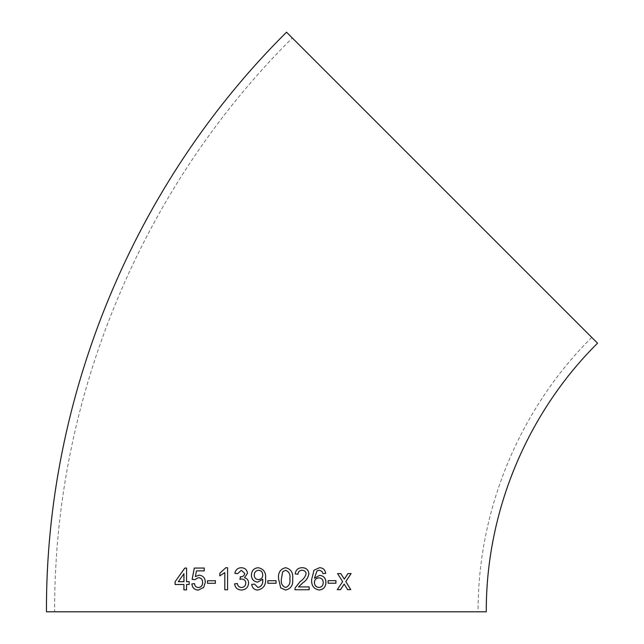 <?xml version="1.0" encoding="UTF-8"?>
<svg xmlns="http://www.w3.org/2000/svg" width="644" height="644" viewBox="0 0 644 644"><rect width="100%" height="100%" fill="white"/><g stroke="black" fill="none" stroke-linecap="round" stroke-linejoin="round"><path stroke-width="0.48" stroke-dasharray="3.22 2.42" d="M597.543 343.204L286.54 32.2M486.284 611.8L46.457 611.8M292.328 37.988L591.756 337.416L292.328 37.988C141.286 187.815 53.782 399.055 54.643 611.8L478.098 611.8L54.643 611.8M189.223 581.653L189.183 584.478M186.647 568.105L186.543 581.661M175.136 584.535L183.951 584.494M186.527 589.848L183.902 589.864M186.575 589.856L186.535 584.486M186.575 584.486L189.223 584.478M183.991 573.732L178.324 581.693M198.328 590.097L203.705 587.409L205.339 582.24C205.178 577.998 203.118 575.623 199.165 575.124L199.125 575.124M195.422 576.605L196.468 570.89M196.509 570.898L204.245 570.874M204.277 570.874L204.253 568.056M194.826 579.656L198.376 577.668M198.376 587.553C196.106 587.392 194.826 586.072 194.544 583.609L194.512 583.617M207.505 583.295L215.426 583.287L215.402 580.743M219.813 575.857L224.828 572.605M227.582 589.767L224.796 589.767M227.606 589.767L227.598 567.734M241.387 590.041L241.387 590.041C245.75 589.775 248.165 587.473 248.624 583.126C248.544 580.276 247.175 578.465 244.511 577.7L247.489 573.329C247.022 569.747 244.945 567.879 241.267 567.726L241.267 567.726M234.875 573.377L237.676 573.659L241.347 570.27M240.59 576.799L240.172 576.766L240.59 576.799M239.898 579.302L241.701 579.012M241.492 587.505L241.484 587.497C239.125 587.336 237.757 586.024 237.394 583.553L237.378 583.553M257.672 582.128L262.728 579.254M254.533 584.108L257.938 587.497M257.801 590.041L257.801 590.041C263.613 588.705 266.197 584.792 265.561 578.296L265.561 578.296C266.093 572.363 263.629 568.837 258.196 567.726L258.188 567.726M258.622 570.27C255.821 570.6 254.364 572.242 254.259 575.189C254.396 577.942 255.821 579.407 258.542 579.592M276.043 580.719L267.832 580.719L267.832 583.263L276.043 583.263M286.113 567.758L285.63 567.726C280.277 568.966 277.926 572.685 278.586 578.892L280.712 587.916L285.622 590.041M285.622 587.497C289.108 586.096 290.508 583.223 289.832 578.884C290.516 574.512 289.108 571.639 285.598 570.27M302.648 567.758L302.197 567.726C298.083 567.783 295.741 569.86 295.169 573.941L295.185 573.941M295.169 573.941L297.987 574.223M302.117 570.262C304.483 570.351 305.803 571.542 306.085 573.828L306.101 573.828C305.159 577 303.203 579.56 300.217 581.508L295.185 587.795L294.904 589.751M294.888 589.751L309.152 589.743M298.486 586.926L309.152 586.917M319.158 590.009L319.158 590.009C313.7 589.027 311.197 585.501 311.64 579.431L314.022 570.214M314.409 578.24L319.649 575.325M319.327 570.246L321.976 571.373L322.926 573.627M319.513 567.702L313.998 570.214M318.949 587.473C321.734 587.143 323.151 585.509 323.183 582.554C323.111 579.624 321.67 578.062 318.861 577.869M328.078 583.214L328.11 580.679M328.078 580.671L335.951 580.655M347.607 589.646L344.733 584.961M351.077 573.538L347.969 573.562M347.929 573.554L344.25 579.133M337.585 573.595L340.797 573.587M337.553 573.595L342.64 581.621M342.6 581.621L337.239 589.687M344.146 584.092L344.693 584.961M591.756 337.416C519.531 409.061 477.687 510.072 478.098 611.8"/><path stroke-width="0.97" d="M442.042 187.702L597.543 343.204C526.84 413.335 485.882 512.213 486.284 611.8L46.457 611.8C45.587 396.905 133.968 183.532 286.54 32.2L442.042 187.702M347.647 589.646L350.787 589.63L345.82 581.604L351.117 573.546L347.969 573.562L344.29 579.141L340.797 573.587L337.585 573.595L342.64 581.621L337.279 589.687L340.483 589.671L344.178 584.092L347.647 589.646M328.102 583.214L335.943 583.198L335.951 580.655L328.11 580.679L328.102 583.214M319.183 590.009C323.473 589.542 325.727 587.022 325.936 582.466C325.792 578.215 323.691 575.841 319.649 575.325L314.433 578.24L317.001 570.906L319.352 570.246L321.976 571.373L322.958 573.627L325.687 573.345C325.139 569.739 323.087 567.863 319.537 567.702L314.022 570.214L311.664 579.431C311.221 585.501 313.725 589.027 319.183 590.009M298.486 586.926L302.825 582.836C306.206 580.614 308.218 577.604 308.87 573.796C308.428 569.843 306.198 567.815 302.181 567.718C298.092 567.791 295.757 569.86 295.185 573.941L297.987 574.223C298.18 571.663 299.565 570.343 302.133 570.262C304.499 570.359 305.82 571.542 306.101 573.828C305.176 577 303.219 579.56 300.233 581.508L295.194 587.795L294.904 589.751L309.152 589.743L309.152 586.917L298.502 586.926L302.841 582.836C306.222 580.614 308.243 577.604 308.887 573.796C308.452 569.843 306.222 567.815 302.197 567.726L302.648 567.758M285.638 567.726C280.277 568.966 277.934 572.685 278.586 578.892L280.72 587.916L285.63 590.041C290.983 588.785 293.318 585.074 292.65 578.892C293.342 572.749 291.007 569.03 285.638 567.726L286.113 567.758M267.832 583.263L276.043 583.263L276.051 580.719L267.832 580.719L267.832 583.263M258.196 567.726C253.873 568.177 251.619 570.616 251.442 575.036L251.434 575.036C251.514 579.222 253.599 581.588 257.672 582.128L262.728 579.254L262.744 579.793C263.066 583.947 261.472 586.515 257.938 587.497L254.533 584.108L251.715 584.39C252.207 587.956 254.235 589.832 257.801 590.041C263.613 588.705 266.197 584.792 265.561 578.296C266.093 572.363 263.629 568.837 258.188 567.726C253.865 568.177 251.611 570.616 251.434 575.036C251.522 579.222 253.607 581.588 257.681 582.128M247.489 573.329C247.014 569.747 244.937 567.879 241.258 567.726C237.692 567.919 235.559 569.803 234.859 573.377L237.66 573.659L241.347 570.27L244.68 573.418C244.358 575.688 242.989 576.815 240.574 576.799L239.882 579.31L241.701 579.012C244.261 579.23 245.63 580.598 245.799 583.11C245.573 585.855 244.132 587.32 241.484 587.497C239.109 587.336 237.741 586.016 237.378 583.544L234.577 583.834C235.181 587.747 237.443 589.815 241.379 590.041C245.742 589.775 248.157 587.473 248.616 583.126C248.536 580.276 247.167 578.465 244.503 577.7L247.489 573.329M241.355 570.27L244.688 573.418C244.374 575.688 243.005 576.815 240.59 576.799L239.898 579.31M219.813 575.857L224.812 572.596L224.796 589.767L227.582 589.767L227.598 567.734L225.811 567.734L219.821 573.249L219.813 575.857M207.481 583.295L215.402 583.287L215.402 580.743L207.481 580.759L207.481 583.295L207.513 580.759L215.426 580.743M199.125 575.124L195.39 576.605L196.468 570.89L204.245 570.874L204.253 568.048L194.295 568.072L192.113 579.383L194.786 579.656L198.376 577.668C201.161 577.837 202.57 579.423 202.594 582.418C202.594 585.493 201.178 587.207 198.344 587.553C196.066 587.392 194.794 586.072 194.512 583.609L191.84 583.899C192.363 587.851 194.528 589.912 198.328 590.097L203.673 587.409L205.307 582.24C205.146 577.998 203.085 575.623 199.125 575.124M189.183 581.653L186.543 581.661L186.607 568.097L184.764 568.105L175.104 581.709L175.096 584.527L183.91 584.494L183.902 589.864L186.527 589.848L186.535 584.486L189.183 584.478L189.183 581.653M189.223 581.653L186.583 581.661M186.647 568.105L184.764 568.105M184.812 568.113L175.104 581.709M175.152 581.709L175.136 584.535M183.943 589.864L183.91 584.494M178.283 581.693L183.959 581.669L183.951 573.732L178.283 581.693L183.91 581.669L183.951 573.732M199.165 575.124L195.39 576.605M204.285 568.056L194.295 568.072M194.327 568.072L192.154 579.383L194.826 579.656M198.408 577.668C201.202 577.837 202.602 579.423 202.627 582.418L202.594 582.418M202.627 582.418C202.627 585.501 201.21 587.207 198.376 587.553L198.344 587.553M194.544 583.609L191.84 583.899M191.88 583.907C192.403 587.851 194.56 589.92 198.36 590.097M224.82 589.775L224.812 572.596M227.622 567.734L225.835 567.734L219.821 573.249M219.846 573.249L219.837 575.857M241.267 567.726C237.708 567.919 235.575 569.803 234.875 573.377M240.59 576.799L240.188 576.766M241.709 579.012C244.269 579.23 245.638 580.598 245.815 583.11L245.799 583.11C245.581 585.855 244.14 587.32 241.492 587.505M237.394 583.553L234.577 583.834C235.197 587.747 237.459 589.815 241.387 590.041M262.728 579.254L262.744 579.793C263.074 583.947 261.472 586.515 257.946 587.497M254.533 584.108L251.724 584.39C252.215 587.956 254.243 589.832 257.801 590.041M262.736 574.979C262.72 572.154 261.343 570.584 258.622 570.27L258.614 570.27C255.813 570.6 254.356 572.242 254.251 575.189C254.388 577.942 255.813 579.407 258.534 579.592C261.287 579.318 262.68 577.781 262.736 574.979L262.728 574.979C262.712 572.154 261.343 570.584 258.614 570.27M258.542 579.592L258.534 579.592C261.279 579.318 262.68 577.781 262.728 574.979M276.043 583.263L276.043 580.719M285.622 590.041C290.967 588.785 293.31 585.066 292.642 578.892L292.65 578.892C293.334 572.749 290.991 569.022 285.63 567.726M281.404 578.884C280.728 583.239 282.128 586.104 285.622 587.497L285.63 587.497C289.116 586.096 290.524 583.231 289.84 578.884C290.533 574.512 289.116 571.639 285.606 570.27L282.668 571.775L281.412 578.884C280.736 583.239 282.136 586.104 285.63 587.497M285.598 570.27L282.676 571.775L281.412 578.884M297.971 574.223C298.172 571.663 299.549 570.343 302.117 570.262L302.133 570.262M309.128 589.743L309.136 586.917M319.158 590.009C323.449 589.534 325.695 587.022 325.904 582.458L325.936 582.466M325.904 582.458C325.759 578.215 323.666 575.841 319.625 575.325M317.001 570.906L314.433 578.24M316.977 570.898L319.352 570.246M322.926 573.627L325.687 573.345M325.663 573.337C325.107 569.739 323.063 567.855 319.513 567.702M318.893 577.869L318.861 577.869C316.099 578.087 314.618 579.608 314.401 582.426C314.562 585.476 316.083 587.159 318.949 587.473L318.973 587.473C321.767 587.143 323.175 585.509 323.208 582.554C323.135 579.624 321.694 578.062 318.893 577.869C316.132 578.087 314.642 579.608 314.425 582.426C314.586 585.476 316.107 587.159 318.973 587.473M328.078 583.214L335.943 583.198L335.91 580.655M347.607 589.646L350.787 589.63M350.747 589.63L345.82 581.604M345.78 581.604L351.077 573.538M340.765 573.587L344.29 579.141M337.239 589.687L340.443 589.671L344.178 584.092"/></g></svg>
